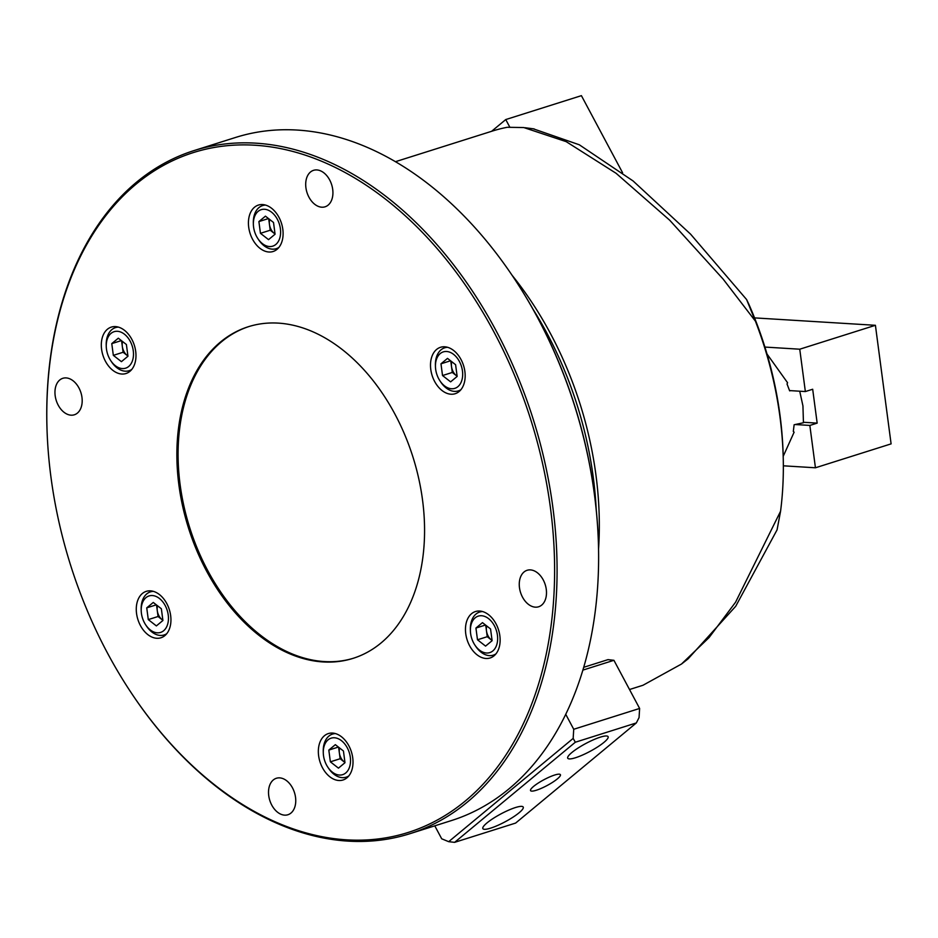 <?xml version="1.0" encoding="UTF-8"?>
<svg xmlns="http://www.w3.org/2000/svg" width="938" height="938" viewBox="0 0 938 938"><rect width="100%" height="100%" fill="white"/><g stroke="black" fill="none" stroke-linecap="round" stroke-linejoin="round"><path stroke-width="1.41" d="M596.205 509.381A292.128 197.766 -107.5 0 0 547.018 333.353A292.128 197.766 -107.5 0 0 532.854 308.942M598.55 548.965A286.911 194.236 -107.5 0 0 550.536 333.694A286.911 194.236 -107.5 0 0 512.019 275.197M533.23 128.787L579.321 144.792L633.08 180.952L690.579 234.148L746.589 299.527L755.418 321.148L723.163 279.137L669.732 220.242L616.078 173.284L566.2 141.65L523.756 127.545L507.235 127.287A286.911 194.236 -107.5 0 0 492.485 131.027L395.402 161.711M746.589 299.527L748.653 303.795A279.958 189.535 72.5 0 1 783.16 455.235L783.23 458.072A286.911 194.236 -107.5 0 0 755.418 321.148M629.515 689.524L642.999 685.256L681.48 664.045L709.093 637.547L735.556 602.231L780.568 511.245A286.911 194.236 -107.5 0 0 783.23 458.072M780.568 511.245L777.063 529.864L735.72 606.265L688.082 658.863L684.787 661.384M292.504 787.897A19.123 12.944 72.5 0 1 287.896 814.747A19.123 12.944 72.5 0 1 271.762 805.109A19.123 12.944 72.5 0 1 276.37 778.27A19.123 12.944 72.5 0 1 292.504 787.897M543.243 579.919A19.123 12.944 72.5 0 1 538.635 606.769A19.123 12.944 72.5 0 1 522.501 597.131A19.123 12.944 72.5 0 1 527.109 570.292A19.123 12.944 72.5 0 1 543.243 579.919M329.684 179.967A19.123 12.944 72.5 0 1 325.076 206.806A19.123 12.944 72.5 0 1 308.942 197.168A19.123 12.944 72.5 0 1 313.55 170.329A19.123 12.944 72.5 0 1 329.684 179.967M78.944 387.945A19.123 12.944 72.5 0 1 74.337 414.784A19.123 12.944 72.5 0 1 58.203 405.146A19.123 12.944 72.5 0 1 62.811 378.307A19.123 12.944 72.5 0 1 78.944 387.945M105.443 361.271A24.341 16.485 -107.5 0 0 125.985 373.523A24.341 16.485 -107.5 0 0 131.848 339.368A24.341 16.485 -107.5 0 0 111.305 327.104A24.341 16.485 -107.5 0 0 105.443 361.271M140.407 625.517A24.341 16.485 -107.5 0 0 160.937 637.781A24.341 16.485 -107.5 0 0 166.812 603.615A24.341 16.485 -107.5 0 0 146.269 591.35A24.341 16.485 -107.5 0 0 140.407 625.517M322.473 767.741A24.341 16.485 -107.5 0 0 343.015 779.994A24.341 16.485 -107.5 0 0 348.889 745.839A24.341 16.485 -107.5 0 0 328.347 733.575A24.341 16.485 -107.5 0 0 322.473 767.741M469.598 645.707A24.341 16.485 -107.5 0 0 490.14 657.972A24.341 16.485 -107.5 0 0 496.003 623.805A24.341 16.485 -107.5 0 0 475.46 611.541A24.341 16.485 -107.5 0 0 469.598 645.707M434.634 381.461A24.341 16.485 -107.5 0 0 455.176 393.714A24.341 16.485 -107.5 0 0 461.039 359.559A24.341 16.485 -107.5 0 0 440.508 347.295A24.341 16.485 -107.5 0 0 434.634 381.461M252.557 239.237A24.341 16.485 -107.5 0 0 273.099 251.501A24.341 16.485 -107.5 0 0 278.973 217.335A24.341 16.485 -107.5 0 0 258.431 205.07A24.341 16.485 -107.5 0 0 252.557 239.237M513.789 277.836L514.176 278.422A356.463 241.324 72.5 0 1 598.456 545.084L598.479 545.799A358.21 242.508 -107.5 0 0 513.789 277.836A358.21 242.508 -107.5 0 0 235.485 137.487L193.99 150.596A358.21 242.508 72.5 0 1 516.627 373.969A358.21 242.508 72.5 0 1 467.405 802.049A358.21 242.508 72.5 0 1 409.894 833.706A358.21 242.508 72.5 0 1 131.59 693.358L131.191 692.76A356.463 241.324 -107.5 0 0 465.389 800.923A356.463 241.324 -107.5 0 0 494.056 332.181A356.463 241.324 -107.5 0 0 136.057 184.153A356.463 241.324 -107.5 0 0 46.923 426.11A356.463 241.324 -107.5 0 0 131.191 692.76M409.894 833.706L451.377 820.586A358.21 242.508 -107.5 0 0 508.9 788.928A358.21 242.508 -107.5 0 0 598.479 545.799M46.923 426.11L46.9 425.395A358.21 242.508 72.5 0 1 136.479 182.253A358.21 242.508 72.5 0 1 193.99 150.596M353.732 658.148A173.882 117.719 72.5 0 1 197.543 549.082A173.882 117.719 72.5 0 1 221.614 341.713A173.882 117.719 72.5 0 1 248.933 326.541M381.051 642.964A173.882 117.719 72.5 0 1 353.122 658.335A173.882 117.719 72.5 0 1 196.511 549.903A173.882 117.719 72.5 0 1 220.395 342.1A173.882 117.719 72.5 0 1 248.324 326.729A173.882 117.719 72.5 0 1 404.935 435.173A173.882 117.719 72.5 0 1 381.051 642.964M622.598 172.78L581.408 95.653L505.758 119.56L509.756 127.052M505.758 119.56L491.594 131.308M554.651 775.034A16.919 3.306 151.9 0 0 538.213 783.078A16.919 3.306 151.9 0 0 530.545 790.593A16.919 3.306 151.9 0 0 536.302 790.253A16.919 3.306 151.9 0 0 552.822 782.163A16.919 3.306 151.9 0 0 560.385 774.659A16.919 3.306 151.9 0 0 554.651 775.034M515.443 807.548A22.875 4.467 151.9 0 0 493.212 818.428A22.875 4.467 151.9 0 0 482.847 828.594A22.875 4.467 151.9 0 0 490.633 828.137A22.875 4.467 151.9 0 0 512.969 817.197A22.875 4.467 151.9 0 0 523.205 807.043A22.875 4.467 151.9 0 0 515.443 807.548M600.32 737.151A22.875 4.467 151.9 0 0 578.089 748.02A22.875 4.467 151.9 0 0 567.725 758.197A22.875 4.467 151.9 0 0 575.51 757.74A22.875 4.467 151.9 0 0 597.846 746.789A22.875 4.467 151.9 0 0 608.082 736.647A22.875 4.467 151.9 0 0 600.32 737.151M582.897 670.107L613.921 660.305L639.622 708.448L639.059 717.593L636.339 722.94L575.322 742.228L454.613 842.347L515.63 823.072L636.339 722.94M565.755 714.334L573.728 729.272L639.622 708.448M583.729 667.305L607.988 659.637L613.921 660.305M454.613 842.347L448.681 841.679L441.692 838.783L434.786 825.839M448.681 841.679L573.165 738.417L573.728 729.272M573.165 738.417L575.322 742.228M122.585 341.526A10.435 7.058 -107.5 0 0 122.315 346.392A10.435 7.058 -107.5 0 0 123.968 351.539A10.435 7.058 -107.5 0 0 127.134 355.42A10.435 7.058 -107.5 0 0 127.92 355.971M130.241 341.326A19.123 12.944 -107.5 0 0 114.94 331.466A19.123 12.944 -107.5 0 0 106.252 346.368A19.123 12.944 -107.5 0 0 109.488 358.539A19.123 12.944 -107.5 0 0 110.766 360.673A19.123 12.944 -107.5 0 0 129.374 365.867A19.123 12.944 -107.5 0 0 130.241 341.326M106.252 346.368L106.217 344.95A22.606 15.301 72.5 0 1 115.491 327.608A22.606 15.301 72.5 0 1 118.434 327.116M121.565 340.74L123.101 352.266L127.92 356.041M121.424 361.669L127.955 356.241L126.396 344.516L118.317 338.196L111.774 343.613L113.334 355.35L121.424 361.669M131.812 369.42A22.606 15.301 72.5 0 1 129.116 370.709A22.606 15.301 72.5 0 1 111.552 361.857L110.766 360.673M123.101 352.266L113.334 355.35M121.377 340.588L111.774 343.613M799.727 391.216L802.94 405.908L803.444 422.745L794.134 424.75L793.302 431.421L794.111 432.195L783.183 456.36M767.003 354.001L787.568 382.739L787.029 383.982L789.644 390.865L790.652 390.654M789.55 390.583L805.355 391.556L812.683 389.247L817.162 423.12L809.846 425.43L795.131 424.527M754.551 317.888L875.412 325.298L891.1 443.873L815.439 467.781L783.347 465.811M815.439 467.781L809.846 425.43M875.412 325.298L799.751 349.206L764.904 347.072M805.355 391.556L799.751 349.206M817.162 423.12L803.479 422.276M269.698 219.504A10.435 7.058 -107.5 0 0 269.441 224.37A10.435 7.058 -107.5 0 0 274.259 233.398A10.435 7.058 -107.5 0 0 275.033 233.937M279.829 237.924A19.123 12.944 -107.5 0 0 271.551 212.176A19.123 12.944 -107.5 0 0 254.151 217.874A19.123 12.944 -107.5 0 0 253.366 224.334A19.123 12.944 -107.5 0 0 257.891 238.639A19.123 12.944 -107.5 0 0 279.829 237.924M253.366 224.334L253.33 222.916A22.606 15.301 72.5 0 1 254.257 215.283A22.606 15.301 72.5 0 1 262.617 205.574A22.606 15.301 72.5 0 1 265.56 205.094M268.69 218.706L270.214 230.232L275.045 234.008M260.447 233.316L268.538 239.636L275.069 234.219L273.521 222.482L265.431 216.162L258.9 221.579L260.447 233.316L270.214 230.232M278.926 247.386A22.606 15.301 72.5 0 1 276.241 248.687A22.606 15.301 72.5 0 1 258.677 239.823L257.891 238.639M268.491 218.554L258.9 221.579M451.776 361.716A10.435 7.058 -107.5 0 0 451.518 366.582A10.435 7.058 -107.5 0 0 456.337 375.61A10.435 7.058 -107.5 0 0 457.111 376.161M451.53 388.754A19.123 12.944 -107.5 0 0 462.457 370.944A19.123 12.944 -107.5 0 0 446.594 351.492A19.123 12.944 -107.5 0 0 435.443 366.559A19.123 12.944 -107.5 0 0 439.969 380.863A19.123 12.944 -107.5 0 0 451.53 388.754M461.004 389.61A22.606 15.301 72.5 0 1 458.319 390.9A22.606 15.301 72.5 0 1 454.414 391.369A22.606 15.301 72.5 0 1 440.754 382.047L439.969 380.863M450.768 360.931L452.292 372.456L457.123 376.232M440.977 363.803L442.525 375.54L450.615 381.86L457.146 376.443L455.598 364.706L447.508 358.386L440.977 363.803L450.568 360.778M435.443 366.559L435.408 365.14A22.606 15.301 72.5 0 1 444.694 347.799A22.606 15.301 72.5 0 1 447.637 347.306M452.292 372.456L442.525 375.54M486.74 625.974A10.435 7.058 -107.5 0 0 486.47 630.84A10.435 7.058 -107.5 0 0 488.123 635.976A10.435 7.058 -107.5 0 0 491.289 639.868A10.435 7.058 -107.5 0 0 492.075 640.408M473.643 642.976A19.123 12.944 -107.5 0 0 474.921 645.11A19.123 12.944 -107.5 0 0 493.529 650.304A19.123 12.944 -107.5 0 0 494.396 625.763A19.123 12.944 -107.5 0 0 479.095 615.914A19.123 12.944 -107.5 0 0 470.395 630.805A19.123 12.944 -107.5 0 0 473.643 642.976M495.956 653.856A22.606 15.301 72.5 0 1 493.271 655.158A22.606 15.301 72.5 0 1 475.707 646.294L474.921 645.11M485.72 625.177L487.244 636.703L492.075 640.478M482.472 622.633L475.929 628.05L477.489 639.786L485.567 646.106L492.11 640.689L490.551 628.952L482.472 622.633M470.395 630.805L470.36 629.386A22.606 15.301 72.5 0 1 479.646 612.045A22.606 15.301 72.5 0 1 482.589 611.564M487.244 636.703L477.489 639.786M485.521 625.025L475.929 628.05M324.067 746.367A19.123 12.944 -107.5 0 0 323.282 752.839A19.123 12.944 -107.5 0 0 327.808 767.143A19.123 12.944 -107.5 0 0 349.745 766.428A19.123 12.944 -107.5 0 0 341.467 740.68A19.123 12.944 -107.5 0 0 324.067 746.367M348.842 775.89A22.606 15.301 72.5 0 1 346.157 777.18A22.606 15.301 72.5 0 1 328.593 768.328L327.808 767.143M323.282 752.839L323.247 751.42A22.606 15.301 72.5 0 1 324.173 743.775A22.606 15.301 72.5 0 1 332.533 734.079A22.606 15.301 72.5 0 1 335.476 733.586M338.606 747.211L339.357 752.862A10.435 7.058 -107.5 0 0 344.176 761.89A10.435 7.058 -107.5 0 0 344.95 762.442M339.615 747.996A10.435 7.058 -107.5 0 0 339.357 752.862L340.131 758.736L344.961 762.512M343.437 750.986L335.347 744.666L328.816 750.083L330.364 761.82L338.454 768.14L344.985 762.711L343.437 750.986M340.131 758.736L330.364 761.82M338.407 747.058L328.816 750.083M152.355 595.548A19.123 12.944 -107.5 0 0 141.204 610.615A19.123 12.944 -107.5 0 0 145.73 624.919A19.123 12.944 -107.5 0 0 157.291 632.81A19.123 12.944 -107.5 0 0 168.23 615A19.123 12.944 -107.5 0 0 152.355 595.548M166.765 633.666A22.606 15.301 72.5 0 1 164.08 634.967A22.606 15.301 72.5 0 1 160.175 635.425A22.606 15.301 72.5 0 1 146.516 626.103L145.73 624.919M141.204 610.615L141.169 609.196A22.606 15.301 72.5 0 1 150.455 591.855A22.606 15.301 72.5 0 1 153.398 591.374M157.537 605.784A10.435 7.058 -107.5 0 0 157.279 610.65A10.435 7.058 -107.5 0 0 162.098 619.678A10.435 7.058 -107.5 0 0 162.872 620.217M156.529 604.987L158.053 616.512L162.884 620.288M162.907 620.499L161.359 608.762L153.269 602.442L146.738 607.859L148.286 619.596L156.376 625.916L162.907 620.499M158.053 616.512L148.286 619.596M156.329 604.834L146.738 607.859M688.082 658.863L681.48 664.045M534.168 128.916L525.022 127.72M117.672 326.916L115.491 327.608M131.297 370.029L129.116 370.709M264.786 204.894L262.617 205.574M278.41 247.995L276.241 248.687M460.488 390.22L458.319 390.9M446.863 347.107L444.694 347.799M495.44 654.466L493.271 655.158M481.815 611.353L479.646 612.045M348.326 776.5L346.157 777.18M334.702 733.387L332.533 734.079M152.624 591.163L150.455 591.855M166.249 634.276L164.08 634.967"/></g></svg>
